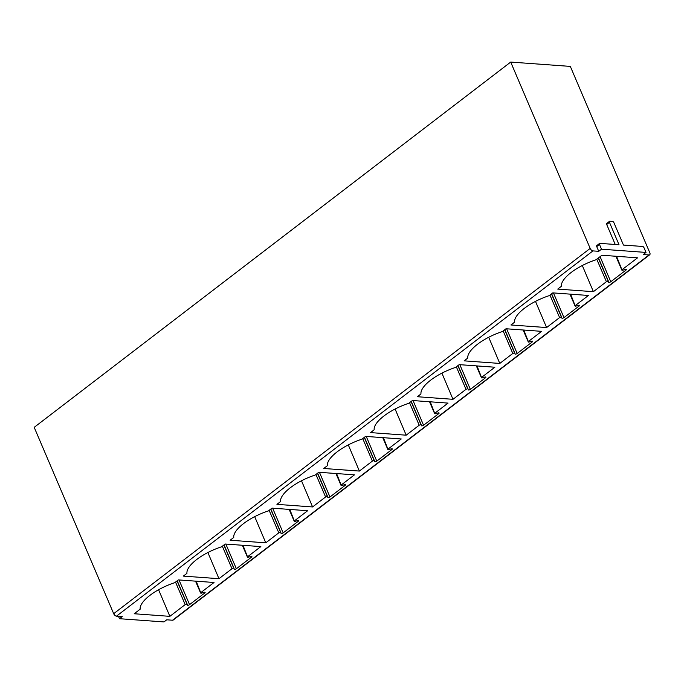 <?xml version="1.0" encoding="UTF-8"?>
<svg xmlns="http://www.w3.org/2000/svg" width="684" height="684" viewBox="0 0 684 684"><rect width="100%" height="100%" fill="white"/><g stroke="black" fill="none" stroke-linecap="round" stroke-linejoin="round"><path stroke-width="1.03" d="M607.084 223.352A1.377 0.735 52.5 0 0 606.751 223.437A1.377 0.735 52.5 0 0 606.699 224.463L615.232 244.479M597.123 245.488A1.377 0.735 52.5 0 0 596.79 245.573A1.377 0.735 52.5 0 0 596.73 246.599L599.5 244.479L601.51 249.198L646.004 252.422L643.995 247.702A1.377 0.735 52.5 0 0 642.601 246.462L623.466 245.077L613.907 222.668A1.377 0.735 52.5 0 0 612.513 221.428L609.846 221.231A1.377 0.735 52.5 0 0 609.512 221.317A1.377 0.735 52.5 0 0 609.461 222.343L619.02 244.752L599.885 243.367A1.377 0.735 52.5 0 0 599.552 243.453A1.377 0.735 52.5 0 0 599.5 244.479M646.004 252.422L643.242 254.542L649.03 254.961A2.753 1.479 52.5 0 0 649.697 254.79A2.753 1.479 52.5 0 0 649.8 252.729L570.319 66.399L510.7 62.073L590.172 248.412A2.753 1.479 52.5 0 0 592.96 250.9L598.748 251.319L596.73 246.599M510.7 62.073L34.2 427.338L113.681 613.676A2.753 1.479 52.5 0 0 116.468 616.164L122.248 616.583L119.486 618.704L163.98 621.927L166.742 619.807L172.53 620.226A2.753 1.479 52.5 0 0 173.197 620.055L649.697 254.79M598.748 251.319L601.51 249.198M616.558 256.303L622.141 270.325A1.377 0.496 156.9 0 0 622.816 270.206L625.202 269.462A1.377 0.496 156.9 0 1 626.322 269.513A1.377 0.496 156.9 0 1 625.946 270.12L625.621 269.368M625.946 270.12L610.778 281.74A1.377 0.496 156.9 0 1 609.478 282.338A1.377 0.496 156.9 0 1 608.623 282.218A1.377 0.496 156.9 0 1 608.615 282.184L608.409 281.252A1.377 0.496 156.9 0 0 608.401 281.218A1.377 0.496 156.9 0 0 608.127 281.064L606.409 281.705L593.396 291.683L557.742 289.093L561.367 286.314A34.405 12.5 156.9 0 1 595.978 259.792L601.911 255.243L637.565 257.825L622.252 269.556L622.141 270.325M186.912 603.963L185.176 604.605L169.863 616.344L134.218 613.753L140.152 609.205A34.405 12.5 -23.1 0 1 174.753 582.683L178.387 579.904L214.032 582.486L201.028 592.455L200.916 593.216A1.377 0.496 156.9 0 0 201.6 593.096L203.994 592.353A1.377 0.496 -23.1 0 1 205.097 592.404A1.377 0.496 -23.1 0 1 204.73 593.011L189.562 604.63A1.377 0.496 -23.1 0 1 188.262 605.229A1.377 0.496 -23.1 0 1 187.407 605.109A1.377 0.496 -23.1 0 1 187.399 605.075L187.185 604.152A1.377 0.496 156.9 0 0 187.168 604.117A1.377 0.496 156.9 0 0 186.912 603.963L177.053 580.921M196.188 581.186L200.916 593.216M570.61 294.171L575.338 306.201A1.377 0.496 156.9 0 0 576.014 306.081L578.467 305.321A1.377 0.496 156.9 0 1 579.519 305.389A1.377 0.496 156.9 0 1 579.143 305.996L578.818 305.244M579.143 305.996L563.975 317.615A1.377 0.496 156.9 0 1 562.684 318.205A1.377 0.496 156.9 0 1 561.829 318.094A1.377 0.496 156.9 0 0 561.829 318.094L561.607 317.128A1.377 0.496 156.9 0 0 561.598 317.094A1.377 0.496 156.9 0 0 561.333 316.94L559.606 317.581L546.593 327.559L510.939 324.977L514.565 322.19A34.405 12.5 156.9 0 1 549.175 295.659L552.8 292.88L588.454 295.462L575.441 305.44L575.338 306.201M523.807 330.047L528.535 342.077A1.377 0.496 156.9 0 0 529.211 341.957L531.673 341.196A1.377 0.496 156.9 0 1 532.716 341.265A1.377 0.496 156.9 0 1 532.34 341.872L532.015 341.119M514.778 352.944L504.843 329.645L514.796 352.97A1.377 0.496 156.9 0 0 514.796 352.97A1.377 0.496 156.9 0 0 514.53 352.816L512.803 353.457L499.79 363.435L464.137 360.853L467.762 358.065A34.405 12.5 156.9 0 1 502.372 331.543L506.006 328.756L541.651 331.347L528.638 341.316L528.535 342.077M514.804 353.004L515.018 353.961A1.377 0.496 156.9 0 0 515.026 353.97A1.377 0.496 156.9 0 0 515.881 354.081A1.377 0.496 156.9 0 0 517.172 353.491L532.34 341.872M477.004 365.923L481.733 377.953A1.377 0.496 156.9 0 0 482.417 377.833L484.87 377.072A1.377 0.496 156.9 0 1 485.914 377.141A1.377 0.496 156.9 0 1 485.537 377.748L485.221 376.995M485.537 377.748L470.37 389.376A1.377 0.496 156.9 0 1 469.079 389.966A1.377 0.496 156.9 0 1 468.224 389.846A1.377 0.496 156.9 0 1 468.215 389.837L468.001 388.88A1.377 0.496 156.9 0 0 467.993 388.854A1.377 0.496 156.9 0 0 467.728 388.692L466.001 389.341L452.988 399.311L417.334 396.729L420.959 393.95A34.405 12.5 156.9 0 1 455.57 367.419L459.203 364.632L494.848 367.222L481.844 377.192L481.733 377.953M430.202 401.799L434.93 413.829A1.377 0.496 156.9 0 0 435.614 413.709L438.068 412.948A1.377 0.496 156.9 0 1 439.111 413.016A1.377 0.496 156.9 0 1 438.735 413.623L438.418 412.871M438.735 413.623L423.567 425.251A1.377 0.496 156.9 0 1 422.276 425.841A1.377 0.496 156.9 0 1 421.421 425.722A1.377 0.496 156.9 0 0 421.421 425.722L421.199 424.755A1.377 0.496 156.9 0 0 421.19 424.73A1.377 0.496 156.9 0 0 420.925 424.567L419.198 425.217L406.185 435.186L370.531 432.604L374.165 429.826A34.405 12.5 156.9 0 1 408.767 403.295L412.401 400.516L448.046 403.098L435.041 413.068L434.93 413.829M383.399 437.683L388.127 449.713A1.377 0.496 156.9 0 0 388.811 449.593L391.265 448.832A1.377 0.496 156.9 0 1 392.308 448.901A1.377 0.496 156.9 0 1 391.932 449.499L391.616 448.747M391.932 449.499L376.773 461.127A1.377 0.496 156.9 0 1 375.473 461.717A1.377 0.496 156.9 0 1 374.618 461.597A1.377 0.496 156.9 0 1 374.618 461.589L374.396 460.631A1.377 0.496 156.9 0 0 374.387 460.606A1.377 0.496 156.9 0 0 374.122 460.443L372.395 461.093L359.382 471.062L323.729 468.48L327.362 465.701A34.405 12.5 156.9 0 1 361.964 439.171L365.598 436.392L401.252 438.974L388.238 448.943L388.127 449.713M336.596 473.559L341.325 485.589A1.377 0.496 156.9 0 0 342.009 485.469L344.462 484.708A1.377 0.496 156.9 0 1 345.506 484.776A1.377 0.496 156.9 0 1 345.129 485.375L344.813 484.623M327.568 496.447L317.632 473.157L327.585 496.481A1.377 0.496 156.9 0 0 327.585 496.481A1.377 0.496 156.9 0 0 327.32 496.319L325.593 496.969L312.579 506.938L276.926 504.356L280.56 501.577A34.405 12.5 156.9 0 1 315.162 475.047L318.795 472.268L354.449 474.85L341.436 484.828L341.325 485.589M327.593 496.516L327.816 497.465A1.377 0.496 156.9 0 0 327.816 497.473A1.377 0.496 156.9 0 0 328.671 497.593A1.377 0.496 156.9 0 0 329.97 497.003L345.129 485.375M289.794 509.435L294.522 521.464A1.377 0.496 156.9 0 0 295.206 521.345L297.66 520.584A1.377 0.496 156.9 0 1 298.703 520.652A1.377 0.496 156.9 0 1 298.327 521.251L298.01 520.507M298.327 521.251L283.167 532.879A1.377 0.496 156.9 0 1 281.868 533.469A1.377 0.496 156.9 0 1 281.013 533.349A1.377 0.496 156.9 0 0 281.013 533.349L280.799 532.391A1.377 0.496 156.9 0 0 280.782 532.357A1.377 0.496 156.9 0 0 280.517 532.203L278.79 532.845L265.777 542.822L230.123 540.232L233.757 537.453A34.405 12.5 156.9 0 1 268.367 510.922L271.993 508.144L307.646 510.726L294.633 520.704L294.522 521.464M242.991 545.31L247.719 557.34A1.377 0.496 156.9 0 0 248.403 557.221L250.857 556.46A1.377 0.496 156.9 0 1 251.9 556.528A1.377 0.496 156.9 0 1 251.524 557.135L251.208 556.383M251.524 557.135L236.365 568.755A1.377 0.496 156.9 0 1 235.065 569.344A1.377 0.496 156.9 0 1 234.21 569.225L233.996 568.267A1.377 0.496 156.9 0 0 233.979 568.233A1.377 0.496 156.9 0 0 233.714 568.079L231.987 568.72L218.974 578.698L183.329 576.108L186.954 573.329A34.405 12.5 156.9 0 1 221.565 546.798L225.19 544.019L260.843 546.601L247.83 556.579L247.719 557.34M118.469 616.31L119.486 618.704M608.127 281.064L598.278 258.022M593.396 291.683L582.306 265.512M169.863 616.344L158.594 589.736M561.333 316.94L551.475 293.898M546.593 327.559L535.504 301.387M514.53 352.816L504.672 329.773M499.79 363.435L488.701 337.263M467.728 388.692L457.87 365.649M452.988 399.311L441.898 373.139M420.925 424.567L411.067 401.534M406.185 435.186L395.096 409.015M374.122 460.443L364.264 437.409M359.382 471.062L348.293 444.891M327.32 496.319L317.462 473.285M312.579 506.938L301.49 480.766M280.517 532.203L270.667 509.161M265.777 542.822L254.687 516.651M233.714 568.079L223.865 545.037M218.974 578.698L207.885 552.527M592.96 250.9L116.468 616.164M649.03 254.961L172.53 620.226M590.172 248.412L113.681 613.676M606.699 224.463L609.461 222.343M610.778 281.74L600.073 256.645M608.401 281.218L598.449 257.894L608.384 281.192M596.747 259.193L606.409 281.705M185.176 604.605L175.523 582.093M177.224 580.793L187.168 604.117L177.216 580.793M204.73 593.011L204.405 592.259M189.562 604.63L179.028 579.946M563.975 317.615L553.45 292.932M561.598 317.094L551.646 293.769L561.581 317.068M549.945 295.078L559.606 317.581M517.172 353.491L506.647 328.807M503.142 330.953L512.803 353.457M470.37 389.376L459.845 364.683M467.993 388.854L458.041 365.521L467.976 388.82M456.339 366.829L466.001 389.341M423.567 425.251L413.042 400.559M421.19 424.73L411.238 401.397L421.173 424.696M409.536 402.705L419.198 425.217M376.773 461.127L366.239 436.435M374.387 460.606L364.435 437.273L374.37 460.571M362.734 438.581L372.395 461.093M329.97 497.003L319.437 472.311M315.931 474.457L325.593 496.969M283.167 532.879L272.634 508.186M280.782 532.357L270.838 509.033L280.765 532.332M269.128 510.332L278.79 532.845M236.365 568.755L225.831 544.062M224.027 544.909L233.971 568.207M222.326 546.208L231.987 568.72M596.79 245.573L599.552 243.453M606.751 223.437L609.512 221.317M615.908 256.252L621.859 270.137M200.634 593.037L195.53 581.144M569.952 294.129L575.056 306.013M523.149 330.004L528.253 341.889M476.346 365.88L481.451 377.773M429.543 401.756L434.648 413.649M382.749 437.632L387.845 449.525M335.947 473.508L341.042 485.401M289.144 509.383L294.24 521.276M242.341 545.259L247.446 557.152M224.036 544.909L233.979 568.233"/></g></svg>
